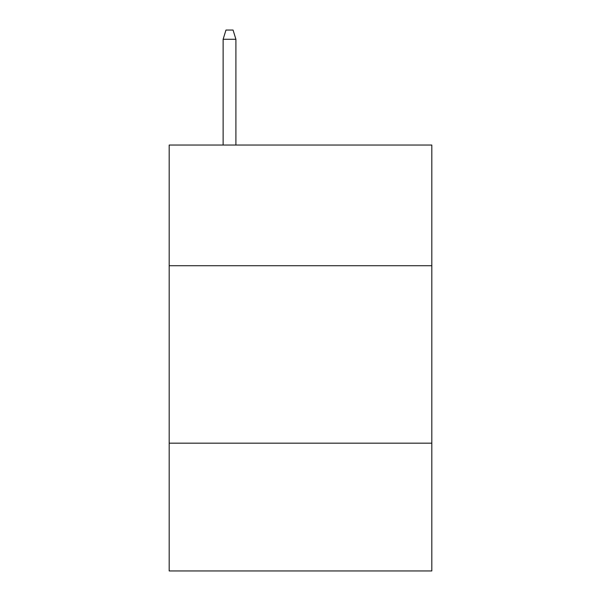 <?xml version="1.0" encoding="UTF-8"?>
<svg xmlns="http://www.w3.org/2000/svg" width="601" height="601" viewBox="0 0 601 601"><rect width="100%" height="100%" fill="white"/><g stroke="black" fill="none" stroke-linecap="round" stroke-linejoin="round"><path stroke-width="0.9" d="M431.818 265.717L431.818 145.044L169.181 145.044L169.181 265.717L431.818 265.717L431.818 570.95L169.181 570.95L169.181 265.717M431.818 443.177L169.181 443.177M235.908 145.044L235.908 39.275L223.129 39.275L223.129 145.044M223.129 39.275L225.968 30.05L233.068 30.05L235.908 39.275"/></g></svg>
